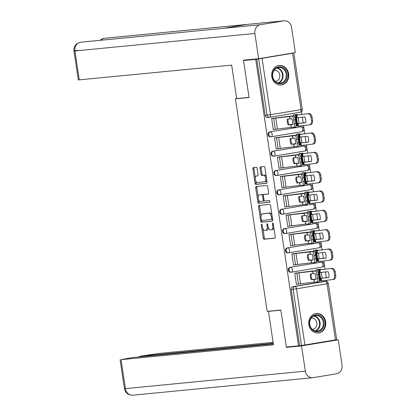 <?xml version="1.0" encoding="UTF-8"?>
<svg xmlns="http://www.w3.org/2000/svg" width="416" height="416" viewBox="0 0 416 416"><rect width="100%" height="100%" fill="white"/><g stroke="black" fill="none" stroke-linecap="round" stroke-linejoin="round"><path stroke-width="0.62" d="M261.596 224.24A0.863 0.421 -99.4 0 0 261.581 224.24A0.863 0.421 -99.4 0 0 261.305 225.134L263.234 238.066A1.232 0.603 -99.4 0 0 264.02 239.226L274.83 238.176A1.232 0.603 -99.4 0 0 274.851 238.17A1.232 0.603 -99.4 0 0 275.252 236.896L273.317 223.964A0.863 0.421 -99.4 0 0 272.771 223.153A0.863 0.421 -99.4 0 0 272.756 223.158A0.863 0.421 -99.4 0 0 272.475 224.047L272.73 225.722A3.942 1.929 -99.4 0 1 271.45 229.793A3.942 1.929 -99.4 0 1 271.388 229.804L270.483 229.892A3.942 1.929 -99.4 0 1 267.982 226.184L267.732 224.51A0.863 0.421 -99.4 0 0 267.181 223.699A0.863 0.421 -99.4 0 0 267.171 223.699A0.863 0.421 -99.4 0 0 266.89 224.588L267.14 226.262A3.942 1.929 -99.4 0 1 265.866 230.339A3.942 1.929 -99.4 0 1 265.798 230.344L264.898 230.433A3.942 1.929 -99.4 0 1 262.392 226.725L262.142 225.051A0.863 0.421 -99.4 0 0 261.596 224.24M308.875 324.626A9.786 8.528 84.4 0 0 318.24 332.966A9.786 8.528 84.4 0 0 325.707 321.833A9.786 8.528 84.4 0 0 316.347 313.492A9.786 8.528 84.4 0 0 308.875 324.626M271.809 76.617A9.786 8.528 84.4 0 0 281.174 84.958A9.786 8.528 84.4 0 0 288.642 73.824A9.786 8.528 84.4 0 0 279.282 65.484A9.786 8.528 84.4 0 0 271.809 76.617M257.13 168.459A1.232 0.603 -99.4 0 0 256.344 167.3L253.313 167.591A1.232 0.603 -99.4 0 0 253.292 167.596A1.232 0.603 -99.4 0 0 252.897 168.87L255.039 183.232A1.232 0.603 -99.4 0 0 255.824 184.392L266.635 183.342A1.232 0.603 -99.4 0 0 266.656 183.336A1.232 0.603 -99.4 0 0 267.056 182.062L264.909 167.7A1.232 0.603 -99.4 0 0 264.129 166.54L260.463 166.899A1.232 0.603 -99.4 0 0 260.442 166.899A1.232 0.603 -99.4 0 0 260.042 168.173L260.962 174.32A1.232 0.603 -99.4 0 0 261.742 175.479L263.562 175.302A3.292 1.612 -99.4 0 1 265.647 178.35A3.292 1.612 -99.4 0 1 264.586 181.808A3.292 1.612 -99.4 0 1 264.534 181.813L257.416 182.504A3.292 1.612 -99.4 0 1 255.33 179.462A3.292 1.612 -99.4 0 1 256.391 175.999A3.292 1.612 -99.4 0 1 256.443 175.994L257.629 175.88A1.232 0.603 -99.4 0 0 257.65 175.874A1.232 0.603 -99.4 0 0 258.05 174.606L257.13 168.459M298.537 345.826L286.359 347.012L280.836 310.055L267.186 311.386L235.42 98.842L249.07 97.516L243.547 60.559L255.726 59.379L298.537 345.826L301.512 345.462L293.119 289.286A2.506 2.184 -95.6 0 1 294.908 286.452L325.442 281.377A2.506 2.184 -95.6 0 1 325.572 281.362L323.674 281.544A2.506 2.184 84.4 0 0 323.549 281.564L325.442 281.377A2.506 1.227 -99.4 0 1 327.038 283.738L296.499 288.813L304.897 344.984L301.512 345.462M258.97 205.447A1.232 0.603 -99.4 0 0 258.95 205.452A1.232 0.603 -99.4 0 0 258.549 206.721L260.697 221.088A1.232 0.603 -99.4 0 0 261.482 222.243L272.293 221.192A1.232 0.603 -99.4 0 0 272.314 221.192A1.232 0.603 -99.4 0 0 272.714 219.918L270.566 205.556A1.232 0.603 -99.4 0 0 269.786 204.396L258.97 205.447M258.643 199.95L258.95 201.978L257.868 202.16L255.72 187.798A1.232 0.603 -99.4 0 1 256.121 186.524A1.232 0.603 -99.4 0 1 256.142 186.519L266.958 185.468A1.232 0.603 -99.4 0 1 267.738 186.628L268.658 192.774A1.232 0.603 -99.4 0 1 268.258 194.048L268.237 194.048A1.232 0.603 -99.4 0 0 268.258 194.048M268.237 194.048L263.853 194.475A1.232 0.603 -99.4 0 0 263.832 194.48A1.232 0.603 -99.4 0 0 263.432 195.754L264.04 199.831A1.232 0.603 -99.4 0 0 264.826 200.99L269.391 200.543A0.863 0.421 -99.4 0 1 269.937 201.344A0.863 0.421 -99.4 0 1 269.662 202.249L269.646 202.249A0.863 0.421 -99.4 0 0 269.662 202.249M269.646 202.249L258.653 203.32A1.232 0.603 -99.4 0 1 257.868 202.16M290.02 53.492L292.75 53.305M326.867 281.58L326.674 280.29M326.295 277.748L325.432 271.981M325.016 269.188L323.783 260.946M323.404 258.404L322.54 252.637M322.124 249.844L320.892 241.602M320.512 239.06L319.649 233.293M319.233 230.5L318.001 222.258M317.621 219.716L316.758 213.949M316.342 211.156L315.11 202.909M314.73 200.366L313.867 194.605M313.451 191.812L312.218 183.565M311.839 181.022L310.976 175.261M310.56 172.468L309.327 164.221M308.948 161.678L308.084 155.912M307.668 153.124L306.436 144.877M306.056 142.334L305.193 136.568M304.777 133.78L303.545 125.533M303.165 122.99L302.302 117.224M301.886 114.431L301.465 111.628M255.726 59.379L292.739 53.227M243.547 60.559L249.189 59.623M299.619 345.649L291.221 289.474A2.506 2.184 -95.6 0 1 293.01 286.634L323.549 281.564M335.436 339.914L327.038 283.738L328.297 283.488L336.69 339.664L304.897 344.984M317.98 269.469L316.352 269.667L316.519 270.811M296.4 273.052L294.767 273.255L296.436 284.414L297.456 284.242M293.509 253.708L291.876 253.911L293.545 265.07L294.564 264.898M315.089 250.125L313.461 250.323L313.628 251.462M290.618 234.364L288.985 234.562L290.654 245.726L291.673 245.554M312.198 230.781L310.57 230.979L310.736 232.118M287.726 215.02L286.094 215.218L287.763 226.382L288.782 226.21M309.306 211.437L307.679 211.635L307.845 212.774M284.835 195.676L283.202 195.874L284.872 207.033L285.891 206.866M306.415 192.088L304.788 192.291L304.954 193.43M281.944 176.332L280.311 176.53L281.98 187.689L283.005 187.522M303.524 172.744L301.896 172.947L302.063 174.086M279.053 156.988L277.42 157.186L279.089 168.345L280.114 168.178M300.633 153.4L299.005 153.603L299.177 154.742M276.162 137.639L274.529 137.842L276.198 149.001L277.222 148.829M297.742 134.056L296.114 134.254L296.286 135.398M273.27 118.295L271.638 118.498L273.307 129.657L274.331 129.485M270.624 136.838A2.506 2.184 84.4 0 1 270.494 136.854A2.506 2.184 84.4 0 1 268.081 134.644A2.506 2.184 84.4 0 1 269.88 131.877L301.09 126.74A2.506 2.184 -95.6 0 1 301.22 126.724L300.544 126.786A2.506 2.184 84.4 0 0 300.42 126.807M273.515 156.182A2.506 2.184 84.4 0 1 273.385 156.198A2.506 2.184 84.4 0 1 270.972 153.988A2.506 2.184 84.4 0 1 272.771 151.221L303.982 146.084A2.506 2.184 -95.6 0 1 304.112 146.068L303.436 146.136A2.506 2.184 84.4 0 0 303.311 146.151M276.401 175.526A2.506 2.184 84.4 0 1 276.276 175.542A2.506 2.184 84.4 0 1 273.863 173.332A2.506 2.184 84.4 0 1 275.662 170.565L306.873 165.428A2.506 2.184 -95.6 0 1 307.003 165.412L306.327 165.48A2.506 2.184 84.4 0 0 306.202 165.495M279.292 194.87A2.506 2.184 84.4 0 1 279.167 194.891A2.506 2.184 84.4 0 1 276.754 192.676A2.506 2.184 84.4 0 1 278.554 189.909L309.764 184.772A2.506 2.184 -95.6 0 1 309.894 184.756L309.218 184.824A2.506 2.184 84.4 0 0 309.093 184.839M282.183 214.214A2.506 2.184 84.4 0 1 282.058 214.235A2.506 2.184 84.4 0 1 279.646 212.02A2.506 2.184 84.4 0 1 281.445 209.258L312.655 204.121A2.506 2.184 -95.6 0 1 312.785 204.1L312.109 204.168A2.506 2.184 84.4 0 0 311.984 204.183M285.074 233.563A2.506 2.184 84.4 0 1 284.95 233.579A2.506 2.184 84.4 0 1 282.537 231.364A2.506 2.184 84.4 0 1 284.336 228.602L315.546 223.465A2.506 2.184 -95.6 0 1 315.676 223.444L315 223.512A2.506 2.184 84.4 0 0 314.876 223.527M287.966 252.907A2.506 2.184 84.4 0 1 287.841 252.923A2.506 2.184 84.4 0 1 285.428 250.713A2.506 2.184 84.4 0 1 287.227 247.946L318.438 242.809A2.506 2.184 -95.6 0 1 318.568 242.793L317.892 242.856A2.506 2.184 84.4 0 0 317.767 242.871M290.857 272.251A2.506 2.184 84.4 0 1 290.732 272.267A2.506 2.184 84.4 0 1 288.319 270.057A2.506 2.184 84.4 0 1 290.118 267.29L321.329 262.153A2.506 2.184 -95.6 0 1 321.459 262.137L320.783 262.2A2.506 2.184 84.4 0 0 320.658 262.22M235.42 98.842L237.411 98.509M294.85 114.712L293.223 114.91L293.394 116.054M256.807 59.197L265.2 115.372A2.506 2.184 84.4 0 0 267.602 117.51A2.506 2.184 84.4 0 0 267.732 117.494M265.928 230.324L266.88 230.168A3.942 1.929 -99.4 0 0 266.942 230.157A3.942 1.929 -99.4 0 0 268.299 227.51M271.513 229.783L272.464 229.622A3.942 1.929 -99.4 0 0 272.532 229.616A3.942 1.929 -99.4 0 0 273.842 227.484M262.928 228.618L264.316 237.884A1.232 0.603 -99.4 0 0 265.096 239.044L275.028 238.082M261.706 220.418L261.778 220.906A1.232 0.603 -99.4 0 0 262.558 222.066L272.49 221.099M259.854 205.364A1.232 0.603 -99.4 0 0 259.631 206.544L261.04 215.961M261.342 219.664A0.863 0.421 -99.4 0 0 261.888 220.475L271.378 219.554A0.863 0.421 -99.4 0 0 271.393 219.554A0.863 0.421 -99.4 0 0 271.674 218.66L271.409 216.897A3.942 1.929 -99.4 0 0 268.902 213.19L262.418 213.819A3.942 1.929 -99.4 0 0 262.35 213.829A3.942 1.929 -99.4 0 0 261.076 217.901L261.342 219.664M271.409 219.549L272.459 219.372A0.863 0.421 -99.4 0 0 272.47 219.372A0.863 0.421 -99.4 0 0 272.62 219.284M271.95 214.822A3.942 1.929 -99.4 0 0 269.984 213.008L268.902 213.19M263.37 213.663A3.942 1.929 -99.4 0 1 263.432 213.647A3.942 1.929 -99.4 0 1 263.494 213.637L269.984 213.008M258.154 196.669L256.802 187.616L255.72 187.798M257.026 186.436A1.232 0.603 -99.4 0 0 256.802 187.616M268.434 193.955L264.93 194.298A1.232 0.603 -99.4 0 0 264.914 194.298A1.232 0.603 -99.4 0 0 264.893 194.303M269.807 202.16L258.653 203.32M259.303 194.917A3.292 1.612 -99.4 0 0 259.251 194.927A3.292 1.612 -99.4 0 0 258.19 198.385A3.292 1.612 -99.4 0 0 260.276 201.432L262.782 201.188A1.232 0.603 -99.4 0 0 262.803 201.183A1.232 0.603 -99.4 0 0 263.203 199.914L262.595 195.832A1.232 0.603 -99.4 0 0 261.81 194.678L260.38 194.74A3.292 1.612 -99.4 0 0 260.328 194.745A3.292 1.612 -99.4 0 0 260.276 194.756M262.824 201.183L263.864 201.006A1.232 0.603 -99.4 0 0 263.884 201.006A1.232 0.603 -99.4 0 0 264.259 200.522M263.458 194.964A1.232 0.603 -99.4 0 0 262.891 194.496L261.81 194.678M260.38 194.74L262.891 194.496M258.95 201.978A1.232 0.603 -99.4 0 0 259.73 203.138M257.416 175.833A3.292 1.612 -99.4 0 1 257.468 175.822A3.292 1.612 -99.4 0 1 257.52 175.817L257.821 175.786M264.638 181.797L265.616 181.636A3.292 1.612 -99.4 0 0 265.668 181.631A3.292 1.612 -99.4 0 0 266.744 179.988M266.224 176.509A3.292 1.612 -99.4 0 0 264.638 175.126L263.562 175.302M261.347 166.811A1.232 0.603 -99.4 0 0 261.123 167.996L262.038 174.143A1.232 0.603 -99.4 0 0 262.824 175.302L264.638 175.126M255.83 181.121L256.121 183.05A1.232 0.603 -99.4 0 0 256.901 184.21L266.833 183.248M254.197 167.508A1.232 0.603 -99.4 0 0 253.973 168.688L255.31 177.642M321.277 272.49L322.13 278.169L320.518 278.408L319.644 272.579L328.006 271.664A7.779 5.762 -100.3 0 1 328.874 277.493L320.518 278.408M322.13 278.169L328.884 277.43M319.155 280.649L320.611 280.54L321.194 280.961L332.441 279.583A3.765 2.787 -100.3 0 0 332.561 279.562A3.765 2.787 -100.3 0 0 334.651 275.522L335.733 275.324A3.765 2.787 79.7 0 1 333.637 279.37A3.765 2.787 79.7 0 1 333.518 279.386M316.95 269.568L320.575 269.261L320.913 269.693L331.869 268.351A3.765 2.787 79.7 0 1 335.192 271.731L335.733 275.324M316.358 269.724L318.963 269.506L319.54 269.922L331.869 268.351M335.192 271.731L334.116 271.924L334.651 275.522M334.116 271.924A3.765 2.787 -100.3 0 0 330.793 268.544M311.314 273.764A7.779 6.568 -101.1 0 0 311.272 276.687A7.779 6.568 -101.1 0 0 312.192 279.536L315.978 279.115M311.34 279.708L315.994 279.36A7.779 1.461 81.2 0 0 315.125 273.536L310.466 273.879A7.779 6.568 -101.1 0 0 310.419 276.853A7.779 6.568 -101.1 0 0 311.34 279.708L312.192 279.536M294.778 273.307L317.164 270.811A3.765 0.707 81.2 0 1 318.432 274.529L316.852 274.778A3.765 0.707 -98.8 0 0 315.578 271.055M295.365 273.156L314.148 270.821L317.164 270.811M296.426 284.346L314.418 282.084L317.226 282.09A3.765 0.707 -98.8 0 0 317.247 282.09A3.765 0.707 -98.8 0 0 317.387 278.372L316.852 274.778M317.387 278.372L318.968 278.127L318.432 274.529M318.968 278.127A3.765 0.707 81.2 0 1 318.833 281.845A3.765 0.707 81.2 0 1 318.812 281.845L317.268 282.084M318.386 253.146L319.238 258.825L317.626 259.064L316.753 253.235L325.114 252.32A7.779 5.762 -100.3 0 1 325.983 258.149L317.626 259.064M319.238 258.825L325.993 258.086M316.264 261.305L317.72 261.196L318.302 261.617L329.55 260.239A3.765 2.787 -100.3 0 0 329.67 260.218A3.765 2.787 -100.3 0 0 331.765 256.178L332.842 255.98A3.765 2.787 79.7 0 1 330.746 260.021A3.765 2.787 79.7 0 1 330.626 260.042M314.059 250.224L317.684 249.917L318.022 250.349L328.978 249.007A3.765 2.787 79.7 0 1 332.301 252.387L332.842 255.98M313.466 250.38L316.072 250.156L316.649 250.578L328.978 249.007M332.301 252.387L331.224 252.58L331.765 256.178M331.224 252.58A3.765 2.787 -100.3 0 0 327.902 249.2M315.494 233.802L316.347 239.481L314.735 239.72L313.862 233.891L322.223 232.976A7.779 5.762 -100.3 0 1 323.092 238.805L314.735 239.72M316.347 239.481L323.102 238.737M313.378 241.956L314.829 241.852L315.411 242.268L326.659 240.895A3.765 2.787 -100.3 0 0 326.778 240.874A3.765 2.787 -100.3 0 0 328.874 236.834L329.95 236.636A3.765 2.787 79.7 0 1 327.855 240.677A3.765 2.787 79.7 0 1 327.735 240.698M311.168 230.88L314.792 230.573L315.162 231L326.087 229.658A3.765 2.787 79.7 0 1 329.41 233.038L329.95 236.636M310.575 231.036L313.18 230.812L313.758 231.234L326.087 229.658M329.41 233.038L328.333 233.236L328.874 236.834M328.333 233.236A3.765 2.787 -100.3 0 0 325.01 229.856M270.135 311.095L268.471 311.376L273.473 344.854L121.077 359.668L125.403 388.622L305.339 371.134L301.569 345.899L286.577 347.355L286.52 346.996M280.852 310.17L268.471 311.376M273.099 342.363L157.763 353.574L139.578 356.346L273.25 343.351M305.339 371.134A7.712 6.724 84.4 0 0 312.723 377.707A7.712 6.724 84.4 0 0 313.118 377.655L336.534 373.766A7.712 6.724 84.4 0 0 342.03 365.04L338.26 339.804L301.569 345.899M273.328 343.871L131.919 357.614L121.077 359.668M139.656 356.866L139.578 356.346M291.892 346.471L286.577 347.355M338.26 339.804L333.029 340.314M249.049 97.38L236.668 98.582L231.665 65.104L78.296 79.955L73.97 50.996L77.74 50.242M283.79 20.852L247.068 24.419L223.652 28.309L260.374 24.742L283.79 20.852A7.712 6.724 84.4 0 1 284.185 20.8A7.712 6.724 84.4 0 1 291.564 27.378L295.339 52.608L258.648 58.703L243.651 60.164L243.708 60.533M260.374 24.742A7.712 6.724 84.4 0 0 254.878 33.467L258.648 58.703M223.792 28.288L80.777 42.188A7.712 6.724 84.4 0 0 80.434 42.234L80.09 42.302M284.185 20.8L104.244 38.293A7.712 6.724 84.4 0 0 103.849 38.345L99.772 40.342M318.053 331.646A8.466 7.379 -95.6 0 1 309.52 324.485A8.466 7.379 -95.6 0 1 315.552 314.907A8.466 7.379 -95.6 0 1 324.085 322.067A8.466 7.379 -95.6 0 1 318.053 331.646M315.338 315.557A7.842 6.833 84.4 0 0 309.722 324.199A7.842 6.833 84.4 0 0 317.257 331.11A7.842 6.833 84.4 0 0 317.658 331.058A7.842 6.833 84.4 0 0 323.274 322.416A7.842 6.833 84.4 0 0 315.739 315.505A7.842 6.833 84.4 0 0 315.338 315.557M312.25 329.316A5.58 4.867 84.4 0 0 312.567 329.295A5.58 4.867 84.4 0 0 312.853 329.259A5.58 4.867 84.4 0 0 316.852 323.107A5.58 4.867 84.4 0 0 311.49 318.183A5.58 4.867 84.4 0 0 311.204 318.224A5.58 4.867 84.4 0 0 311.173 318.23M317.044 332.987A9.719 8.471 84.4 0 0 317.741 332.951A9.719 8.471 84.4 0 0 318.24 332.888A9.719 8.471 84.4 0 0 325.203 322.171A9.719 8.471 84.4 0 0 315.864 313.602A9.719 8.471 84.4 0 0 315.364 313.664A9.719 8.471 84.4 0 0 315.172 313.7M280.987 83.637A8.466 7.379 -95.6 0 1 272.454 76.476A8.466 7.379 -95.6 0 1 278.486 66.898A8.466 7.379 -95.6 0 1 287.019 74.058A8.466 7.379 -95.6 0 1 280.987 83.637M278.273 67.548A7.842 6.833 84.4 0 0 272.657 76.19A7.842 6.833 84.4 0 0 280.192 83.101A7.842 6.833 84.4 0 0 280.592 83.049A7.842 6.833 84.4 0 0 286.208 74.407A7.842 6.833 84.4 0 0 278.673 67.496A7.842 6.833 84.4 0 0 278.273 67.548M275.184 81.307A5.58 4.867 84.4 0 0 275.506 81.286A5.58 4.867 84.4 0 0 275.787 81.25A5.58 4.867 84.4 0 0 279.786 75.098A5.58 4.867 84.4 0 0 274.425 70.174A5.58 4.867 84.4 0 0 274.139 70.216A5.58 4.867 84.4 0 0 274.108 70.221M279.978 84.978A9.719 8.471 84.4 0 0 280.68 84.942A9.719 8.471 84.4 0 0 281.174 84.88A9.719 8.471 84.4 0 0 288.137 74.162A9.719 8.471 84.4 0 0 278.798 65.593A9.719 8.471 84.4 0 0 278.299 65.655A9.719 8.471 84.4 0 0 278.106 65.692M308.422 254.42A7.779 6.568 -101.1 0 0 308.381 257.343A7.779 6.568 -101.1 0 0 309.306 260.192L313.087 259.771M308.448 260.359L313.102 260.016A7.779 1.461 81.2 0 0 312.234 254.192L307.575 254.535A7.779 6.568 -101.1 0 0 307.528 257.509A7.779 6.568 -101.1 0 0 308.448 260.359L309.306 260.192M291.886 253.963L314.272 251.467A3.765 0.707 81.2 0 1 315.541 255.185L313.96 255.429A3.765 0.707 -98.8 0 0 312.686 251.711M292.474 253.807L311.256 251.472L314.272 251.467M293.535 264.997L311.527 262.74L314.34 262.746A3.765 0.707 -98.8 0 0 314.361 262.746A3.765 0.707 -98.8 0 0 314.496 259.028L313.96 255.429M314.496 259.028L316.077 258.783L315.541 255.185M316.077 258.783A3.765 0.707 81.2 0 1 315.942 262.501A3.765 0.707 81.2 0 1 315.921 262.501L314.376 262.74M305.531 235.076A7.779 6.568 -101.1 0 0 305.49 237.999A7.779 6.568 -101.1 0 0 306.415 240.848L310.196 240.422M305.557 241.015L310.216 240.672A7.779 1.461 81.2 0 0 309.343 234.842L304.684 235.186A7.779 6.568 -101.1 0 0 304.637 238.165A7.779 6.568 -101.1 0 0 305.557 241.015L306.415 240.848M288.995 234.619L311.381 232.123A3.765 0.707 81.2 0 1 312.65 235.841L311.069 236.085A3.765 0.707 -98.8 0 0 309.795 232.367M289.583 234.463L308.365 232.128L311.381 232.123M290.644 245.653L308.526 243.407L311.449 243.402A3.765 0.707 -98.8 0 0 311.47 243.402A3.765 0.707 -98.8 0 0 311.605 239.684L311.069 236.085M311.605 239.684L313.186 239.439L312.65 235.841M313.186 239.439A3.765 0.707 81.2 0 1 313.05 243.157A3.765 0.707 81.2 0 1 313.03 243.157L311.485 243.396M312.603 214.458L313.456 220.132L311.844 220.376L310.97 214.547L319.332 213.632A7.779 5.762 -100.3 0 1 320.2 219.461L311.844 220.376M313.456 220.132L320.211 219.393M310.487 222.612L311.938 222.508L312.52 222.924L323.768 221.546A3.765 2.787 -100.3 0 0 323.887 221.53A3.765 2.787 -100.3 0 0 325.983 217.49L327.059 217.292A3.765 2.787 79.7 0 1 324.964 221.333A3.765 2.787 79.7 0 1 324.844 221.354M308.277 211.536L311.901 211.229L312.27 211.656L323.196 210.314A3.765 2.787 79.7 0 1 326.524 213.694L327.059 217.292M307.684 211.687L310.289 211.468L310.866 211.89L323.196 210.314M326.524 213.694L325.442 213.892L325.983 217.49M325.442 213.892A3.765 2.787 -100.3 0 0 322.119 210.512M309.712 195.114L310.565 200.788L308.953 201.032L308.079 195.203L316.441 194.288A7.779 5.762 -100.3 0 1 317.314 200.117L308.953 201.032M310.565 200.788L317.32 200.049M307.596 203.268L309.046 203.159L309.629 203.58L320.876 202.202A3.765 2.787 -100.3 0 0 320.996 202.186A3.765 2.787 -100.3 0 0 323.092 198.146L324.168 197.948A3.765 2.787 79.7 0 1 322.072 201.989A3.765 2.787 79.7 0 1 321.958 202.01M305.386 192.192L309.01 191.885L309.379 192.312L320.304 190.97A3.765 2.787 79.7 0 1 323.632 194.35L324.168 197.948M304.793 192.343L307.398 192.124L307.975 192.546L320.304 190.97M323.632 194.35L322.551 194.548L323.092 198.146M322.551 194.548A3.765 2.787 -100.3 0 0 319.228 191.168M306.821 175.77L307.674 181.444L306.062 181.688L305.188 175.859L313.55 174.944A7.779 5.762 -100.3 0 1 314.423 180.773L306.062 181.688M307.674 181.444L314.428 180.705M304.704 183.924L306.155 183.815L306.738 184.236L317.985 182.858A3.765 2.787 -100.3 0 0 318.105 182.842A3.765 2.787 -100.3 0 0 320.2 178.797L321.277 178.604A3.765 2.787 79.7 0 1 319.181 182.645A3.765 2.787 79.7 0 1 319.067 182.66M302.494 172.848L306.119 172.536L306.488 172.968L317.413 171.626A3.765 2.787 79.7 0 1 320.741 175.006L321.277 178.604M301.902 172.999L304.507 172.78L305.084 173.202L317.413 171.626M320.741 175.006L319.66 175.204L320.2 178.797M319.66 175.204A3.765 2.787 -100.3 0 0 316.337 171.824M302.64 215.732A7.779 6.568 -101.1 0 0 302.598 218.655A7.779 6.568 -101.1 0 0 303.524 221.504L307.304 221.078M302.666 221.671L307.325 221.328A7.779 1.461 81.2 0 0 306.452 215.498L301.792 215.842A7.779 6.568 -101.1 0 0 301.746 218.821A7.779 6.568 -101.1 0 0 302.666 221.671L303.524 221.504M286.104 215.275L308.49 212.774A3.765 0.707 81.2 0 1 309.759 216.497L308.178 216.741A3.765 0.707 -98.8 0 0 306.904 213.023M286.692 215.119L305.474 212.784L308.49 212.774M287.752 226.309L305.718 224.052L308.558 224.058A3.765 0.707 -98.8 0 0 308.578 224.058A3.765 0.707 -98.8 0 0 308.714 220.34L308.178 216.741M308.714 220.34L310.294 220.095L309.759 216.497M310.294 220.095A3.765 0.707 81.2 0 1 310.159 223.808A3.765 0.707 81.2 0 1 310.138 223.813L308.594 224.052M299.749 196.388A7.779 6.568 -101.1 0 0 299.707 199.306A7.779 6.568 -101.1 0 0 300.633 202.16L304.413 201.734M299.775 202.327L304.434 201.984A7.779 1.461 81.2 0 0 303.56 196.154L298.901 196.498A7.779 6.568 -101.1 0 0 298.854 199.477A7.779 6.568 -101.1 0 0 299.775 202.327L300.633 202.16M283.213 195.931L305.599 193.43A3.765 0.707 81.2 0 1 306.868 197.153L305.287 197.397A3.765 0.707 -98.8 0 0 304.013 193.674M283.8 195.775L302.583 193.44L305.599 193.43M284.861 206.965L302.827 204.708L305.666 204.714A3.765 0.707 -98.8 0 0 305.687 204.714A3.765 0.707 -98.8 0 0 305.822 200.996L305.287 197.397M305.822 200.996L307.403 200.746L306.868 197.153M307.403 200.746A3.765 0.707 81.2 0 1 307.268 204.464A3.765 0.707 81.2 0 1 307.247 204.469L305.703 204.708M296.858 177.044A7.779 6.568 -101.1 0 0 296.816 179.962A7.779 6.568 -101.1 0 0 297.742 182.816L301.522 182.39M296.884 182.983L301.543 182.64A7.779 1.461 81.2 0 0 300.669 176.81L296.01 177.154A7.779 6.568 -101.1 0 0 295.963 180.133A7.779 6.568 -101.1 0 0 296.884 182.983L297.742 182.816M280.322 176.587L302.708 174.086A3.765 0.707 81.2 0 1 303.976 177.809L302.396 178.053A3.765 0.707 -98.8 0 0 301.122 174.33M280.909 176.431L299.692 174.096L302.708 174.086M281.97 187.621L299.936 185.364L302.775 185.37A3.765 0.707 -98.8 0 0 302.796 185.364A3.765 0.707 -98.8 0 0 302.931 181.652L302.396 178.053M302.931 181.652L304.517 181.402L303.976 177.809M304.517 181.402A3.765 0.707 81.2 0 1 304.377 185.12A3.765 0.707 81.2 0 1 304.356 185.125L302.817 185.359M303.93 156.421L304.782 162.1L303.17 162.344L302.297 156.515L310.658 155.6A7.779 5.762 -100.3 0 1 311.532 161.429L303.17 162.344M304.782 162.1L311.537 161.361M301.813 164.58L303.264 164.471L303.846 164.892L315.094 163.514A3.765 2.787 -100.3 0 0 315.214 163.498A3.765 2.787 -100.3 0 0 317.309 159.453L318.386 159.255A3.765 2.787 79.7 0 1 316.29 163.301A3.765 2.787 79.7 0 1 316.176 163.316M299.603 153.499L303.228 153.192L303.597 153.624L314.522 152.282A3.765 2.787 79.7 0 1 317.85 155.662L318.386 159.255M299.01 153.655L301.616 153.436L302.193 153.858L314.522 152.282M317.85 155.662L316.768 155.86L317.309 159.453M316.768 155.86A3.765 2.787 -100.3 0 0 313.446 152.48M293.966 157.7A7.779 6.568 -101.1 0 0 293.925 160.618A7.779 6.568 -101.1 0 0 294.85 163.467L298.631 163.046M293.992 163.639L298.652 163.296A7.779 1.461 81.2 0 0 297.778 157.466L293.119 157.81A7.779 6.568 -101.1 0 0 293.072 160.789A7.779 6.568 -101.1 0 0 293.992 163.639L294.85 163.467M277.43 157.238L299.816 154.742A3.765 0.707 81.2 0 1 301.085 158.465L299.504 158.709A3.765 0.707 -98.8 0 0 298.23 154.986M278.018 157.087L296.8 154.752L299.816 154.742M279.079 168.277L297.045 166.02L299.884 166.026A3.765 0.707 -98.8 0 0 299.905 166.02A3.765 0.707 -98.8 0 0 300.04 162.302L299.504 158.709M300.04 162.302L301.626 162.058L301.085 158.465M301.626 162.058A3.765 0.707 81.2 0 1 301.486 165.776A3.765 0.707 81.2 0 1 301.465 165.776L299.926 166.015M301.044 137.077L301.891 142.756L300.279 142.995L299.406 137.171L307.767 136.256A7.779 5.762 -100.3 0 1 308.641 142.08L300.279 142.995M301.891 142.756L308.646 142.017M298.922 145.236L300.373 145.127L300.955 145.548L312.203 144.17A3.765 2.787 -100.3 0 0 312.322 144.149A3.765 2.787 -100.3 0 0 314.418 140.109L315.494 139.911A3.765 2.787 79.7 0 1 313.399 143.957A3.765 2.787 79.7 0 1 313.284 143.972M296.712 134.155L300.336 133.848L300.706 134.28L311.631 132.938A3.765 2.787 79.7 0 1 314.959 136.318L315.494 139.911M296.119 134.311L298.724 134.092L299.302 134.508L311.631 132.938M314.959 136.318L313.877 136.516L314.418 140.109M313.877 136.516A3.765 2.787 -100.3 0 0 310.554 133.136M291.075 138.356A7.779 6.568 -101.1 0 0 291.034 141.274A7.779 6.568 -101.1 0 0 291.959 144.123L295.74 143.702M291.101 144.295L295.76 143.952A7.779 1.461 81.2 0 0 294.887 138.122L290.228 138.466A7.779 6.568 -101.1 0 0 290.181 141.44A7.779 6.568 -101.1 0 0 291.101 144.295L291.959 144.123M274.539 137.894L296.925 135.398A3.765 0.707 81.2 0 1 298.194 139.121L296.613 139.365A3.765 0.707 -98.8 0 0 295.339 135.642M275.127 137.743L293.909 135.408L296.925 135.398M276.188 148.933L294.154 146.676L296.993 146.676A3.765 0.707 -98.8 0 0 297.014 146.676A3.765 0.707 -98.8 0 0 297.149 142.958L296.613 139.365M297.149 142.958L298.735 142.714L298.194 139.121M298.735 142.714A3.765 0.707 81.2 0 1 298.594 146.432A3.765 0.707 81.2 0 1 298.574 146.432L298.594 146.432M298.152 117.733L299 123.412L297.388 123.651L296.514 117.822L304.876 116.906A7.779 5.762 -100.3 0 1 305.75 122.736L297.388 123.651M299 123.412L305.755 122.673M296.031 125.892L297.482 125.783L298.064 126.204L309.312 124.826A3.765 2.787 -100.3 0 0 309.431 124.805A3.765 2.787 -100.3 0 0 311.527 120.765L312.603 120.567A3.765 2.787 79.7 0 1 310.508 124.613A3.765 2.787 79.7 0 1 310.393 124.628M293.821 114.811L297.445 114.504L297.783 114.936L308.74 113.594A3.765 2.787 79.7 0 1 312.068 116.974L312.603 120.567M293.228 114.967L295.833 114.748L296.41 115.164L308.74 113.594M312.068 116.974L310.986 117.166L311.527 120.765M310.986 117.166A3.765 2.787 -100.3 0 0 307.663 113.786M288.184 119.007A7.779 6.568 -101.1 0 0 288.142 121.93A7.779 6.568 -101.1 0 0 289.068 124.779L292.848 124.358M288.21 124.951L292.869 124.602A7.779 1.461 81.2 0 0 291.996 118.778L287.342 119.122A7.779 6.568 -101.1 0 0 287.29 122.096A7.779 6.568 -101.1 0 0 288.21 124.951L289.068 124.779M271.648 118.55L294.034 116.054A3.765 0.707 81.2 0 1 295.303 119.772L293.722 120.021A3.765 0.707 -98.8 0 0 292.448 116.298M272.236 118.399L291.018 116.064L294.034 116.054M273.296 129.589L291.294 127.327L294.102 127.332A3.765 0.707 -98.8 0 0 294.122 127.332A3.765 0.707 -98.8 0 0 294.258 123.614L293.722 120.021M294.258 123.614L295.844 123.37L295.303 119.772M295.844 123.37A3.765 0.707 81.2 0 1 295.703 127.088A3.765 0.707 81.2 0 1 295.682 127.088L294.143 127.327M262.137 224.994L261.305 225.134M273.307 223.907L272.475 224.047M267.722 224.453L266.89 224.588M262.085 58.536L270.483 114.712L301.018 109.637A2.506 1.227 80.6 0 1 300.206 112.232A2.506 1.227 80.6 0 1 300.165 112.237L269.708 117.296M265.2 115.372L270.483 114.712A2.506 1.227 80.6 0 1 269.667 117.302L300.206 112.232A2.506 2.506 0 0 0 302.276 109.387L301.018 109.637L292.625 53.461M293.01 286.634L294.908 286.452A2.506 1.227 -99.4 0 1 296.499 288.813L291.221 289.474M269.88 131.877L301.09 126.74A2.506 1.227 80.6 0 1 302.687 129.1A2.506 1.227 -99.4 0 1 301.876 131.695A2.506 2.506 0 0 0 303.95 128.892A2.506 2.506 0 0 0 301.22 126.724M270.494 136.854L271.164 136.791A2.506 2.506 0 0 0 271.336 136.765A2.506 1.227 80.6 0 1 271.294 136.77A2.506 2.184 -95.6 0 1 271.164 136.791A2.506 2.184 -95.6 0 1 268.757 134.576A2.506 2.184 -95.6 0 1 270.551 131.81A2.506 1.227 80.6 0 1 272.147 134.176A2.506 1.227 80.6 0 1 271.336 136.765L301.876 131.695A2.506 1.227 -99.4 0 1 301.834 131.7L271.372 136.76M272.771 151.221L303.982 146.084A2.506 1.227 80.6 0 1 305.578 148.444A2.506 1.227 -99.4 0 1 304.762 151.039A2.506 2.506 0 0 0 306.842 148.236A2.506 2.506 0 0 0 304.112 146.068M273.385 156.198L274.056 156.135A2.506 2.506 0 0 0 274.227 156.109A2.506 1.227 80.6 0 1 274.186 156.114A2.506 2.184 -95.6 0 1 274.056 156.135A2.506 2.184 -95.6 0 1 271.648 153.92A2.506 2.184 -95.6 0 1 273.442 151.159A2.506 1.227 80.6 0 1 275.038 153.52A2.506 1.227 80.6 0 1 274.227 156.109L304.762 151.039A2.506 1.227 -99.4 0 1 304.725 151.044L274.264 156.104M275.662 170.565L306.873 165.428A2.506 1.227 80.6 0 1 308.469 167.788A2.506 1.227 -99.4 0 1 307.653 170.383A2.506 2.506 0 0 0 309.733 167.58A2.506 2.506 0 0 0 307.003 165.412M276.276 175.542L276.947 175.479A2.506 2.506 0 0 0 277.118 175.458A2.506 1.227 80.6 0 1 277.077 175.464A2.506 2.184 -95.6 0 1 276.947 175.479A2.506 2.184 -95.6 0 1 274.539 173.269A2.506 2.184 -95.6 0 1 276.333 170.503A2.506 1.227 80.6 0 1 277.93 172.864A2.506 1.227 80.6 0 1 277.118 175.458L307.653 170.383A2.506 1.227 -99.4 0 1 307.616 170.388L277.155 175.448M278.554 189.909L309.764 184.772A2.506 1.227 80.6 0 1 311.36 187.138A2.506 1.227 -99.4 0 1 310.544 189.727A2.506 2.506 0 0 0 312.624 186.93A2.506 2.506 0 0 0 309.894 184.756M279.167 194.891L279.838 194.823A2.506 2.506 0 0 0 280.01 194.802A2.506 1.227 80.6 0 1 279.968 194.808A2.506 2.184 -95.6 0 1 279.838 194.823A2.506 2.184 -95.6 0 1 277.43 192.613A2.506 2.184 -95.6 0 1 279.224 189.847A2.506 1.227 80.6 0 1 280.821 192.208A2.506 1.227 80.6 0 1 280.01 194.802L310.544 189.727A2.506 1.227 -99.4 0 1 310.508 189.732L280.046 194.792M281.445 209.258L312.655 204.121A2.506 1.227 80.6 0 1 314.252 206.482A2.506 1.227 -99.4 0 1 313.435 209.071A2.506 2.506 0 0 0 315.515 206.274A2.506 2.506 0 0 0 312.785 204.1M282.058 214.235L282.729 214.167A2.506 2.506 0 0 0 282.901 214.146A2.506 1.227 80.6 0 1 282.859 214.152A2.506 2.184 -95.6 0 1 282.729 214.167A2.506 2.184 -95.6 0 1 280.322 211.957A2.506 2.184 -95.6 0 1 282.116 209.191A2.506 1.227 80.6 0 1 283.712 211.552A2.506 1.227 80.6 0 1 282.901 214.146L313.435 209.071A2.506 1.227 -99.4 0 1 313.399 209.076L282.937 214.136M284.336 228.602L315.546 223.465A2.506 1.227 80.6 0 1 317.143 225.826A2.506 1.227 -99.4 0 1 316.326 228.42A2.506 2.506 0 0 0 318.406 225.618A2.506 2.506 0 0 0 315.676 223.444M284.95 233.579L285.62 233.511A2.506 2.506 0 0 0 285.792 233.49A2.506 1.227 80.6 0 1 285.75 233.496A2.506 2.184 -95.6 0 1 285.62 233.511A2.506 2.184 -95.6 0 1 283.213 231.301A2.506 2.184 -95.6 0 1 285.007 228.535A2.506 1.227 80.6 0 1 286.603 230.896A2.506 1.227 80.6 0 1 285.792 233.49L316.326 228.42A2.506 1.227 -99.4 0 1 316.29 228.426L285.828 233.48M287.227 247.946L318.438 242.809A2.506 1.227 80.6 0 1 320.034 245.17A2.506 1.227 -99.4 0 1 319.218 247.764A2.506 2.506 0 0 0 321.298 244.962A2.506 2.506 0 0 0 318.568 242.793M287.841 252.923L288.512 252.855A2.506 2.506 0 0 0 288.683 252.834A2.506 1.227 80.6 0 1 288.642 252.84A2.506 2.184 -95.6 0 1 288.512 252.855A2.506 2.184 -95.6 0 1 286.104 250.645A2.506 2.184 -95.6 0 1 287.898 247.879A2.506 1.227 80.6 0 1 289.494 250.24A2.506 1.227 80.6 0 1 288.683 252.834L319.218 247.764A2.506 1.227 -99.4 0 1 319.181 247.77L288.72 252.829M290.118 267.29L321.329 262.153A2.506 1.227 80.6 0 1 322.925 264.514A2.506 1.227 -99.4 0 1 322.109 267.108A2.506 2.506 0 0 0 324.189 264.306A2.506 2.506 0 0 0 321.459 262.137M290.732 272.267L291.403 272.199A2.506 2.506 0 0 0 291.574 272.178A2.506 1.227 80.6 0 1 291.533 272.184A2.506 2.184 -95.6 0 1 291.403 272.199A2.506 2.184 -95.6 0 1 288.995 269.989A2.506 2.184 -95.6 0 1 290.789 267.223A2.506 1.227 80.6 0 1 292.386 269.584A2.506 1.227 80.6 0 1 291.574 272.178L322.109 267.108A2.506 1.227 -99.4 0 1 322.072 267.114L291.611 272.173M267.602 117.51L269.5 117.328A2.506 2.506 0 0 0 269.667 117.302A2.506 1.227 80.6 0 1 269.625 117.307A2.506 2.184 -95.6 0 1 269.5 117.328A2.506 2.184 -95.6 0 1 267.098 115.185L258.705 59.015M267.972 226.127L267.14 226.262M273.562 225.581L272.73 225.722M265.096 239.044L264.02 239.226M264.316 237.884L263.234 238.066M262.558 222.066L261.482 222.243M261.778 220.906L260.697 221.088M259.631 206.544L258.549 206.721M272.506 218.525L271.674 218.66M272.241 216.757L271.409 216.897M263.494 213.637L262.418 213.819M264.93 194.298L263.853 194.475M264.035 199.774L263.203 199.914M263.427 195.697L262.595 195.832M257.52 175.817L256.443 175.994M262.824 175.302L261.742 175.479M262.038 174.143L260.962 174.32M261.123 167.996L260.042 168.173M256.901 184.21L255.824 184.392M256.121 183.05L255.039 183.232M253.973 168.688L252.897 168.87M321.194 278.439L321.568 280.92M319.914 269.88L320.325 272.61M319.301 269.932L319.706 272.662M318.963 269.506L320.611 280.54M320.58 278.491L320.949 280.972M318.365 269.526L320.013 280.566M313.03 273.541L312.66 271.06M314.309 282.1L313.903 279.37M300.534 283.899L298.886 272.865M313.144 273.53L312.77 271.05M314.418 282.084L314.012 279.36M298.433 284.149L296.785 273.114M318.302 259.09L318.677 261.57M317.023 250.536L317.434 253.266M316.41 250.588L316.815 253.318M316.072 250.156L317.72 261.196M317.689 259.147L318.058 261.622M315.474 250.182L317.122 261.222M315.411 239.746L315.786 242.226M314.132 231.192L314.543 233.922M313.518 231.244L313.924 233.974M313.18 230.812L314.829 241.852M314.798 239.798L315.167 242.278M312.582 230.838L314.231 241.873M120.104 359.705L124.436 388.664L125.403 388.622A7.712 6.724 84.4 0 0 132.787 395.2L312.723 377.707M254.878 33.467L74.937 50.96L79.264 79.914M100.36 40.284A7.712 6.724 84.4 0 1 103.849 38.345L247.068 24.419M223.652 28.309L80.434 42.234A7.712 6.724 84.4 0 0 74.937 50.96L73.97 50.996C73.658 46.441 75.774 43.524 80.314 42.25M314.163 315.874A7.842 6.833 -95.6 0 1 320.107 322.956A7.842 6.833 -95.6 0 1 315.64 331.048M315.042 330.912A7.582 6.609 84.4 0 0 319.582 323.008A7.582 6.609 84.4 0 0 313.607 316.124M277.098 67.865A7.842 6.833 -95.6 0 1 283.041 74.948A7.842 6.833 -95.6 0 1 278.574 83.039M277.976 82.904A7.582 6.609 84.4 0 0 282.516 75A7.582 6.609 84.4 0 0 276.541 68.115M310.138 254.197L309.769 251.716M311.418 262.756L311.012 260.026M297.643 264.555L295.994 253.521M310.253 254.186L309.878 251.706M311.527 262.74L311.121 260.016M295.542 264.805L293.894 253.77M307.247 234.853L306.878 232.372M308.526 243.407L308.121 240.682M294.752 245.211L293.103 234.177M307.362 234.842L306.987 232.362M308.641 243.396L308.23 240.672M292.651 245.461L291.002 234.421M312.52 220.402L312.894 222.882M311.241 211.848L311.652 214.573M310.627 211.9L311.033 214.625M310.289 211.468L311.938 222.508M311.906 220.454L312.276 222.934M309.691 211.494L311.34 222.529M309.629 201.058L310.003 203.538M308.35 192.504L308.76 195.229M307.736 192.556L308.142 195.281M307.398 192.124L309.046 203.159M309.015 201.11L309.384 203.59M306.8 192.15L308.448 203.185M306.738 181.714L307.112 184.194M305.458 173.16L305.869 175.885M304.845 173.212L305.25 175.937M304.507 172.78L306.155 183.815M306.124 181.766L306.493 184.246M303.909 172.806L305.557 183.841M304.356 215.509L303.987 213.028M305.635 224.063L305.23 221.338M291.86 225.867L290.212 214.828M304.47 215.498L304.096 213.018M305.75 224.052L305.339 221.322M289.76 226.117L288.111 215.077M301.465 196.165L301.096 193.684M302.744 204.719L302.338 201.994M288.969 206.523L287.321 195.484M301.579 196.149L301.205 193.674M302.858 204.708L302.448 201.978M286.868 206.773L285.22 195.733M298.574 176.821L298.204 174.34M299.853 185.375L299.447 182.645M286.078 187.179L284.43 176.14M298.688 176.805L298.314 174.325M299.967 185.364L299.556 182.634M283.977 187.424L282.329 176.389M303.846 162.37L304.221 164.85M302.572 153.811L302.978 156.541M301.954 153.863L302.359 156.593M301.616 153.436L303.264 164.471M303.233 162.422L303.602 164.902M301.018 153.462L302.666 164.497M295.682 157.472L295.313 154.996M296.962 166.031L296.556 163.301M283.187 167.83L281.538 156.796M295.797 157.461L295.422 154.981M297.076 166.02L296.665 163.29M281.086 168.08L279.438 157.045M300.955 143.026L301.33 145.506M299.681 134.467L300.087 137.197M299.062 134.519L299.468 137.249M298.724 134.092L300.373 145.127M300.342 143.078L300.711 145.558M298.126 134.113L299.775 145.153M292.791 138.128L292.422 135.647M294.07 146.687L293.665 143.957M280.296 148.486L278.647 137.452M292.906 138.117L292.531 135.637M294.185 146.676L293.774 143.946M278.195 148.736L276.546 137.701M298.064 123.682L298.438 126.162M296.79 115.123L297.196 117.853M296.171 115.175L296.577 117.905M295.833 114.748L297.482 125.783M297.45 123.734L297.82 126.214M295.235 114.769L296.884 125.809M289.9 118.784L289.531 116.303M291.179 127.343L290.774 124.613M277.404 129.142L275.756 118.108M290.014 118.773L289.64 116.293M291.294 127.327L290.883 124.602M275.304 129.392L273.655 118.357M302.276 109.387L293.883 53.212M328.297 283.488A2.506 2.506 0 0 0 325.572 281.362M266.942 230.157L265.866 230.339M272.532 229.616L271.45 229.793M272.47 219.372L271.393 219.554M263.432 213.647L262.35 213.829M264.914 194.298L263.832 194.48M260.328 194.745L259.251 194.927M263.884 201.006L262.803 201.183M257.468 175.822L256.391 175.999M265.668 181.631L264.586 181.808M332.561 279.562L333.637 279.37M317.247 282.09L318.833 281.845M329.67 260.218L330.746 260.021M326.778 240.874L327.855 240.677M124.436 388.664C125.419 392.99 128.206 395.169 132.787 395.2M80.33 42.245L80.777 42.188M103.73 38.36L104.244 38.293M315.864 313.602L315.39 313.648M317.741 332.951L317.273 332.998M278.798 65.593L278.325 65.64M280.68 84.942L280.207 84.989M314.361 262.746L315.942 262.501M311.47 243.402L313.05 243.157M323.887 221.53L324.964 221.333M320.996 202.186L322.072 201.989M318.105 182.842L319.181 182.645M308.578 224.058L310.159 223.808M305.687 204.714L307.268 204.464M302.796 185.364L304.377 185.12M315.214 163.498L316.29 163.301M299.905 166.02L301.486 165.776M312.322 144.149L313.399 143.957M309.431 124.805L310.508 124.613M294.122 127.332L295.703 127.088"/></g></svg>

